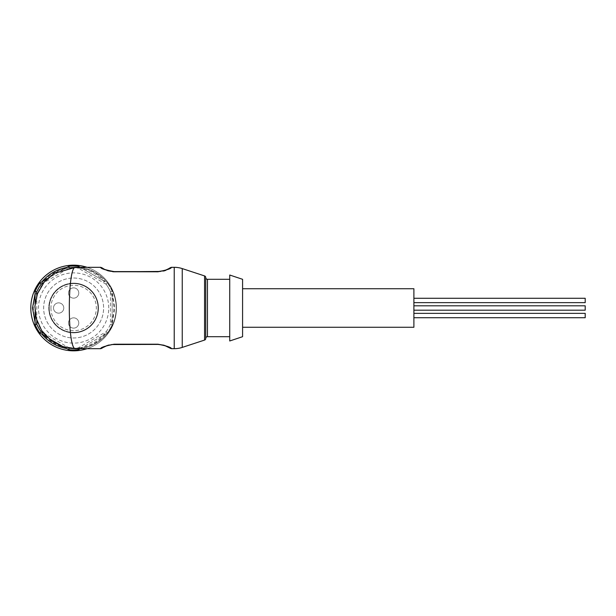 <?xml version="1.0" encoding="UTF-8"?>
<svg xmlns="http://www.w3.org/2000/svg" width="616" height="616" viewBox="0 0 616 616"><rect width="100%" height="100%" fill="white"/><g stroke="black" fill="none" stroke-linecap="round" stroke-linejoin="round"><path stroke-width="0.46" stroke-dasharray="3.08 2.31" d="M205.744 319.904L205.744 296.096M205.744 319.92L205.744 338.407M43.605 333.194L69.285 348.025A40.256 40.256 0 0 0 77.97 348.025L106.121 331.77L107.284 333.079L105.29 334.226C98.737 341.949 90.475 346.716 80.511 348.533L78.517 349.688A41.973 41.973 0 0 1 68.738 349.688L39.971 333.079A41.973 41.973 0 0 1 35.081 324.609L35.081 291.391A41.973 41.973 0 0 1 39.971 282.921L68.738 266.312A41.973 41.973 0 0 1 78.517 266.312L80.511 267.467C90.475 269.284 98.737 274.051 105.29 281.774L80.249 267.313M112.174 291.391A41.973 41.973 0 0 0 107.284 282.921A41.973 41.973 0 0 1 112.174 291.391L114.745 308L112.174 324.609L112.174 291.391L110.456 291.745A40.256 40.256 0 0 0 106.121 284.23L77.97 267.975A40.256 40.256 0 0 0 69.285 267.975L43.605 282.806M116.455 308A42.827 42.827 0 0 1 87.002 348.687A42.827 42.827 0 0 0 87.002 267.313M413.89 313.351L413.89 317.717L413.89 313.351M413.89 298.283L413.89 302.649L413.89 298.283M413.89 305.813L413.89 310.187L413.89 305.813M242.581 288.727L242.581 327.273L242.581 288.727M229.73 279.302L229.73 336.698L229.73 279.302M75.552 348.687C87.457 350.319 115.685 338.115 116.239 308C115.685 277.885 87.457 265.681 75.552 267.313A40.687 40.687 0 0 0 34.866 308A40.687 40.687 0 0 0 75.552 348.687A40.687 40.687 0 0 0 116.239 308A40.687 40.687 0 0 0 75.552 267.313M73.627 283.16A24.84 24.84 0 0 1 98.468 308A24.84 24.84 0 0 1 73.627 332.84A24.84 24.84 0 0 0 98.468 308A24.84 24.84 0 0 0 73.627 283.16A24.84 24.84 0 0 0 48.787 308A24.84 24.84 0 0 0 73.627 332.84A24.84 24.84 0 0 1 48.787 308A24.84 24.84 0 0 1 73.627 283.16M73.627 350.827A42.827 42.827 0 0 0 116.455 308A42.827 42.827 0 0 0 73.627 265.173A42.827 42.827 0 0 0 30.8 308A42.827 42.827 0 0 0 73.627 350.827M73.627 348.256A40.256 40.256 0 0 0 113.883 308A40.256 40.256 0 0 0 73.627 267.744A40.256 40.256 0 0 0 33.372 308A40.256 40.256 0 0 0 73.627 348.256M73.627 278.024A29.976 29.976 0 0 1 103.604 308A29.976 29.976 0 0 1 73.627 337.976A29.976 29.976 0 0 1 43.651 308A29.976 29.976 0 0 1 73.627 278.024A29.976 29.976 0 0 1 103.604 308A29.976 29.976 0 0 1 73.627 337.976A29.976 29.976 0 0 1 43.651 308A29.976 29.976 0 0 1 73.627 278.024M108.747 308A35.12 35.12 0 0 0 73.627 272.88A35.12 35.12 0 0 0 38.508 308A35.12 35.12 0 0 0 73.627 343.12A35.12 35.12 0 0 0 108.747 308M73.627 332.409A24.409 24.409 0 0 0 98.036 308A24.409 24.409 0 0 0 73.627 283.591A24.409 24.409 0 0 0 49.218 308A24.409 24.409 0 0 0 73.627 332.409A24.409 24.409 0 0 0 98.036 308A24.409 24.409 0 0 0 73.627 283.591A24.409 24.409 0 0 0 49.218 308A24.409 24.409 0 0 0 73.627 332.409M50.928 308A22.7 22.7 0 0 0 73.627 330.7A22.7 22.7 0 0 0 96.327 308A22.7 22.7 0 0 0 73.627 285.3A22.7 22.7 0 0 0 50.928 308M58.636 313.136A5.136 5.136 0 0 1 53.5 308A5.136 5.136 0 0 1 58.636 302.864A5.136 5.136 0 0 0 53.5 308A5.136 5.136 0 0 0 58.636 313.136A5.136 5.136 0 0 0 63.779 308A5.136 5.136 0 0 0 58.636 302.864A5.136 5.136 0 0 1 63.779 308A5.136 5.136 0 0 1 58.636 313.136M73.627 328.128A5.136 5.136 0 0 1 68.492 322.992A5.136 5.136 0 0 1 73.627 317.848A5.136 5.136 0 0 0 68.492 322.992A5.136 5.136 0 0 0 73.627 328.128A5.136 5.136 0 0 0 78.763 322.992A5.136 5.136 0 0 0 73.627 317.848A5.136 5.136 0 0 1 78.763 322.992A5.136 5.136 0 0 1 73.627 328.128M73.627 298.152A5.136 5.136 0 0 1 68.492 293.008A5.136 5.136 0 0 1 73.627 287.872A5.136 5.136 0 0 0 68.492 293.008A5.136 5.136 0 0 0 73.627 298.152A5.136 5.136 0 0 0 78.763 293.008A5.136 5.136 0 0 0 73.627 287.872A5.136 5.136 0 0 1 78.763 293.008A5.136 5.136 0 0 1 73.627 298.152M413.89 288.727L413.89 327.273M242.581 336.698L242.581 279.302M229.73 340.979L229.73 275.021M100.693 267.321L103.496 269.084L112.813 271.748M114.099 271.787L157.958 271.787L163.687 271.032M165.92 270.301L171.379 267.313M171.387 348.687C171.564 347.501 167.082 346.007 157.958 344.213L114.099 344.213C104.982 346 100.508 347.486 100.693 348.695M168.769 268.668L165.619 270.178M168.053 269.084L164.01 270.724M162.955 271.002L160.406 271.456M114.099 271.594L107.692 270.616L104.312 269.231M102.756 268.353L102.117 267.937M102.656 347.717L106.522 345.784M103.989 346.923L108.046 345.276M109.086 344.999L111.658 344.544M157.958 344.213L114.099 344.213M164.01 345.276L164.903 345.561M169.716 347.925L170.116 348.194M36.798 295.618L36.798 320.382M106.121 331.77A40.256 40.256 0 0 0 110.456 324.255L110.456 291.745M64.226 268.923L47.37 278.648M77.97 267.975L78.186 267.313M106.121 284.23L107.284 282.921M110.456 324.255L112.174 324.609A41.973 41.973 0 0 1 107.284 333.079A41.973 41.973 0 0 0 112.174 324.609M77.97 348.025L78.186 348.687M80.249 348.687L107.284 333.079M47.378 337.352L64.218 347.077M35.081 303.804L35.081 312.181M105.29 281.774L80.511 267.467M112.174 322.307L112.174 293.693M80.511 348.533L105.29 334.226M585.2 310.187L585.2 305.813M585.2 302.649L585.2 298.283M585.2 317.717L585.2 313.351M204.566 340.078L204.566 275.922M207.461 336.698L207.461 279.302M182.244 347.409L182.244 268.591M174.228 348.687L174.228 267.313M107.692 270.616L113.067 271.571M169.169 347.578L170.116 348.163"/><path stroke-width="0.92" d="M205.744 296.096L205.744 277.593A1.709 1.709 0 0 0 207.461 279.302L229.73 279.302M205.744 319.904L205.744 338.407A1.709 1.709 0 0 1 207.461 336.698L229.73 336.698M205.744 277.593L205.744 319.92M205.744 338.454A1.709 1.709 0 0 1 204.566 340.078L182.244 347.409A25.695 25.695 0 0 1 174.228 348.687L171.387 348.687C171.541 347.486 167.059 346 157.958 344.213L114.099 344.213L107.199 345.545L102.656 347.717M205.744 277.546A1.709 1.709 0 0 0 204.566 275.922L182.244 268.591A25.695 25.695 0 0 0 174.228 267.313L174.228 348.687M87.002 267.313A42.827 42.827 0 0 0 30.8 308A42.827 42.827 0 0 0 87.002 348.687A42.827 42.827 0 0 1 73.627 350.827M413.89 313.351L585.2 313.351L585.2 317.717L413.89 317.717M413.89 298.283L585.2 298.283L585.2 302.649L413.89 302.649M413.89 305.813L585.2 305.813L585.2 310.187L413.89 310.187M242.581 327.273L413.89 327.273L413.89 288.727L242.581 288.727M242.581 279.302L242.581 336.698L229.73 340.979L229.73 275.021L242.581 279.302M70.216 348.333L75.552 348.687L62.416 346.508L50.882 340.355L41.696 330.569L36.282 318.626L34.904 306.175L37.414 293.832L44.113 282.174L54.162 273.389L75.552 267.313C67.229 265.627 67.229 350.373 75.552 348.687L100.693 348.687C100.5 347.509 104.974 346.015 114.099 344.213M112.813 271.748L157.958 271.787C167.082 269.993 171.564 268.499 171.387 267.313L174.228 267.313M160.406 271.456L114.099 271.787C104.966 269.993 100.5 268.499 100.693 267.313L75.552 267.313L68.715 267.898M69.285 267.975L68.738 266.312A41.973 41.973 0 0 1 78.517 266.312L77.97 267.975M163.687 271.032L165.92 270.301M100.693 348.687L101.933 348.209M114.099 271.787L114.099 271.594C105.629 270.008 101.494 268.684 101.679 267.629C101.486 268.684 105.621 270.008 114.099 271.594L157.958 271.594L164.903 270.439L168.769 268.668M165.619 270.178L164.372 270.616M164.01 270.724L163.494 270.871M163.471 270.871L162.955 271.002M104.312 269.231L101.925 267.798M106.522 345.784L107.677 345.391M108.046 345.276L108.555 345.137M108.578 345.129L109.086 344.999M111.658 344.544L157.958 344.406L163.471 345.129M163.494 345.129L164.01 345.276M158.997 344.429L165.619 345.822M165.681 345.846L169.716 347.925M170.116 348.194L164.372 345.384L157.958 344.213M43.605 282.806L41.133 284.23A40.256 40.256 0 0 0 36.798 291.745L36.798 295.618M36.798 320.382L36.798 324.255A40.256 40.256 0 0 0 41.133 331.77L43.605 333.194M41.133 284.23L39.971 282.921A41.973 41.973 0 0 0 35.081 291.391L36.798 291.745M68.738 266.312L64.226 268.923M47.37 278.648L39.971 282.921M80.249 267.313L78.517 266.312M77.97 348.025L78.517 349.688L80.249 348.687M69.285 348.025L68.738 349.688A41.973 41.973 0 0 0 78.517 349.688M41.133 331.77L39.971 333.079L47.378 337.352M64.218 347.077L68.738 349.688M36.798 324.255L35.081 324.609A41.973 41.973 0 0 0 39.971 333.079M35.081 291.391L35.081 303.804M35.081 312.181L35.081 324.609M207.461 279.302L207.461 336.698M35.081 322.307L32.509 308L35.081 293.693M41.965 281.774C48.518 274.051 56.78 269.284 66.744 267.467M204.566 275.922L204.566 340.078M182.244 268.591L182.244 347.409M66.744 348.533C56.78 346.716 48.518 341.949 41.965 334.226M164.903 270.432L158.997 271.571M167.529 269.323L170.116 267.837M170.108 267.798L171.379 267.305M104.32 269.215L102.756 268.353M102.133 267.914L100.693 267.321M113.744 271.594C106.137 270.848 107.5 270.316 105.321 269.716M107.199 345.545L113.051 344.429M104.173 346.862L101.909 348.186M167.529 346.677L169.169 347.578M170.108 348.202L171.379 348.695M168.053 346.916L164.372 345.399M44.198 333.934L52.337 341.41M54.162 273.389L44.283 281.959"/></g></svg>
